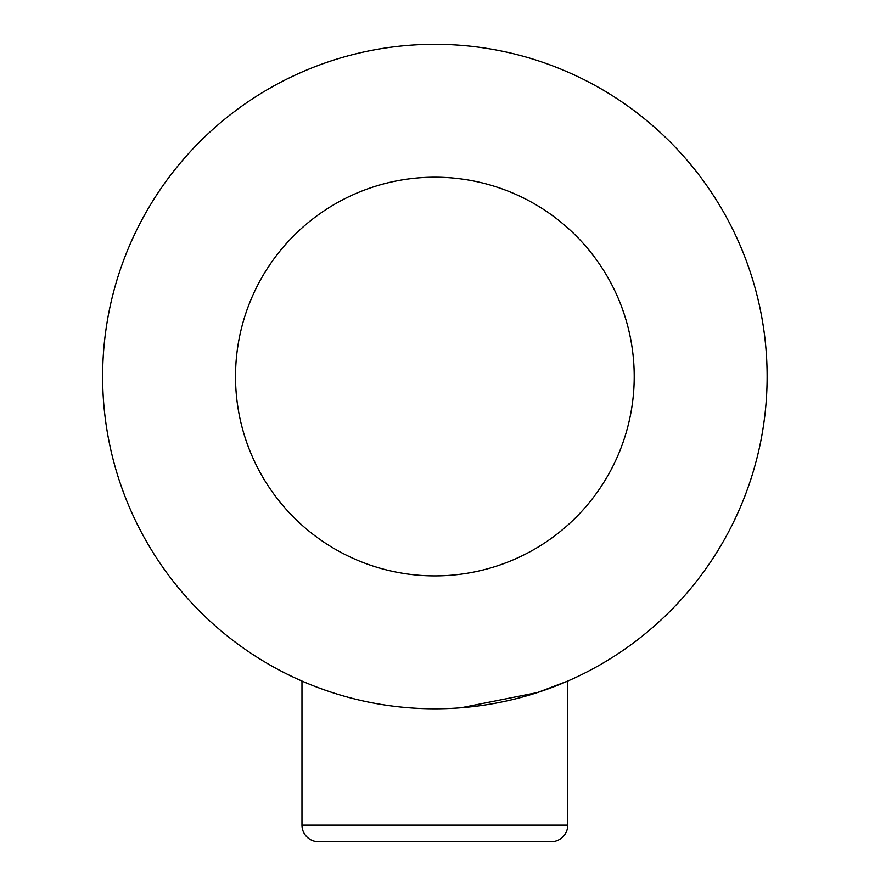 <?xml version="1.0" encoding="UTF-8"?>
<svg xmlns="http://www.w3.org/2000/svg" width="886" height="886" viewBox="0 0 886 886"><rect width="100%" height="100%" fill="white"/><g stroke="black" fill="none" stroke-linecap="round" stroke-linejoin="round"><path stroke-width="1.33" d="M301.971 681.057L301.971 825.087A16.612 16.612 0 0 0 318.583 841.7L551.158 841.7A16.612 16.612 0 0 0 567.771 825.087L567.771 681.057L537.525 692.542L461.108 707.759M434.871 44.3A332.25 332.25 0 0 1 767.121 376.55A332.25 332.25 0 0 1 434.871 708.8A332.25 332.25 0 0 1 102.621 376.55A332.25 332.25 0 0 1 434.871 44.3A332.25 332.25 0 0 0 102.621 376.55A332.25 332.25 0 0 0 434.871 708.8M301.971 825.087L567.771 825.087M434.871 575.9A199.35 199.35 0 0 0 634.221 376.55A199.35 199.35 0 0 0 434.871 177.2A199.35 199.35 0 0 0 235.521 376.55A199.35 199.35 0 0 0 434.871 575.9"/></g></svg>
